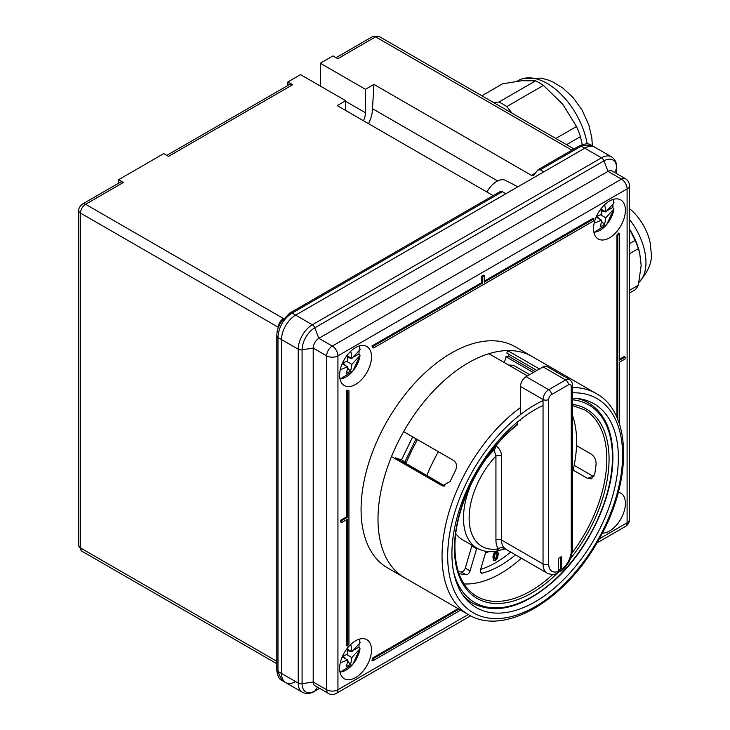 <?xml version="1.0" encoding="UTF-8"?>
<svg xmlns="http://www.w3.org/2000/svg" width="730" height="730" viewBox="0 0 730 730"><rect width="100%" height="100%" fill="white"/><g stroke="black" fill="none" stroke-linecap="round" stroke-linejoin="round"><path stroke-width="1.09" d="M287.866 85.483L287.866 81.97L292.657 84.744A5.986 3.458 -120 0 0 289.664 84.443L166.778 155.399M292.657 84.744L168.53 156.412L163.73 153.638L118.598 179.699L123.388 182.464A5.986 3.458 -120 0 0 120.395 182.171L82.599 203.999A5.986 3.458 -120 0 1 85.593 204.29L283.432 318.517A3.988 2.3 -120 0 0 283.459 318.526M533.466 175.501L533.958 175.063L531.422 175.337L373.915 84.406L365.447 89.306L320.306 63.245L332.999 55.909L337.798 58.683L375.603 36.856A5.986 3.458 -120 0 0 372.61 36.555L336.046 57.67M502.349 191.689L292.082 313.088L295.623 315.132A19.947 11.516 120 0 0 281.515 339.56A19.947 11.516 -60 0 1 295.623 315.132L505.89 193.733L502.349 191.689L500.004 191.844M540.246 169.807L537.7 170.081L538.192 169.643L579.246 145.936A3.988 2.3 60 0 1 581.244 146.137L540.246 169.807L543.786 171.851L584.785 148.181A19.947 11.516 -60 0 1 594.758 147.195A19.947 11.516 120 0 0 584.785 148.181L581.244 146.137L581.773 145.836L591.117 145.088C589.046 143.281 585.241 143.472 579.72 145.671A3.988 2.436 60.8 0 1 581.773 145.836M289.856 313.051A3.988 2.3 60 0 1 290.084 312.887A3.988 2.3 60 0 1 292.082 313.088L291.544 313.398C283.377 319.11 278.851 326.94 277.975 336.895L277.975 672.02L281.999 680.488C279.334 679.621 277.601 676.236 276.807 670.322A3.988 2.436 -0.8 0 0 277.975 672.02M281.999 680.488L285.649 682.596A19.947 11.516 -60 0 1 281.515 673.462L281.515 339.56L281.515 673.462A19.947 11.516 120 0 0 285.649 682.596A19.947 11.516 120 0 0 295.623 681.61M287.866 81.97L300.559 74.642L345.701 100.703L337.224 105.594L493.179 195.631M533.958 175.063L537.7 170.081M345.701 100.703L345.701 110.486M368.486 123.644A23.935 13.824 120 0 0 372.501 108.688L373.915 84.406M365.447 89.306L365.447 112.758A13.961 8.066 120 0 1 363.467 120.742M372.501 108.688L497.65 180.94M320.306 63.245L320.306 86.049M118.598 183.212L118.598 179.699M486.928 192.026A18.551 10.713 -60 0 1 505.671 180.438L517.88 186.807M339.632 375.229A22.539 13.012 -60 0 1 349.469 352.544A22.539 13.012 -60 0 1 366.843 346.504A22.539 13.012 -60 0 1 371.506 356.824A22.539 13.012 -60 0 1 361.669 379.509A22.539 13.012 -60 0 1 344.304 385.549A22.539 13.012 -60 0 1 339.632 375.229M339.632 668.415A22.539 13.012 -60 0 1 349.469 645.731A22.539 13.012 -60 0 1 366.843 639.69A22.539 13.012 -60 0 1 371.506 650.01A22.539 13.012 -60 0 1 361.669 672.695A22.539 13.012 -60 0 1 344.304 678.736A22.539 13.012 -60 0 1 339.632 668.415M593.536 228.645A22.539 13.012 -60 0 1 603.372 205.96A22.539 13.012 -60 0 1 620.746 199.92A22.539 13.012 -60 0 1 625.409 210.24A22.539 13.012 -60 0 1 615.572 232.925A22.539 13.012 -60 0 1 598.198 238.965A22.539 13.012 -60 0 1 593.536 228.645M618.356 492.212A22.539 13.012 -60 0 1 620.746 493.097A22.539 13.012 -60 0 1 625.409 503.417A22.539 13.012 -60 0 1 602.314 533.201M347.252 646.096A26.535 15.321 -60 0 1 348.94 644.152L348.94 390.705L348.091 390.212A26.535 15.321 -60 0 1 346.403 390.221L346.403 516.94L340.764 520.198L340.764 522.151L341.603 522.634L347.252 519.377L347.252 646.096L346.403 645.603L346.403 519.87M619.487 424.194L619.487 362.208L625.126 358.95L625.126 356.988L619.487 360.246L619.487 233.536L618.639 233.043A26.535 15.321 -60 0 1 616.95 234.996L616.95 417.56M625.126 356.988L624.287 356.505L619.487 359.269M458.112 608.637L372.774 657.913A26.535 15.321 -60 0 1 371.935 660.349L372.784 660.842L460.657 610.107M593.955 218.79L484.218 282.145L484.218 275.63L483.37 275.146L481.672 276.123L481.672 282.638L371.935 345.993A26.535 15.321 -60 0 1 372.774 347.462L373.623 347.954L593.116 221.226A26.535 15.321 -60 0 1 593.955 218.79L593.107 218.306L484.218 281.169M276.834 335.608A3.988 2.3 0 0 0 276.807 335.891L276.807 669.793A3.988 2.3 0 0 0 277.975 671.417L298.223 683.107L298.223 349.205A19.947 11.516 -60 0 1 312.33 324.777L295.623 315.132L584.785 148.181L601.493 157.826A19.947 11.516 -60 0 1 611.466 156.84L591.117 145.088M599.257 538.886L627.106 522.799L627.106 188.897L337.935 355.848L337.935 689.75A7.975 4.608 180 0 1 326.657 689.75L326.657 355.848A7.975 4.608 -60 0 1 332.296 346.075L621.467 179.133A7.975 4.608 -60 0 1 625.455 178.731L612.005 170.966A7.975 4.608 120 0 0 608.008 171.358L318.846 338.309A7.975 4.608 120 0 0 313.207 348.082L313.207 681.984A7.975 4.608 120 0 0 314.858 685.634L328.308 693.4A7.975 4.608 -60 0 1 326.657 689.75L313.207 681.984L302.083 683.709A17.958 10.366 120 0 0 314.776 691.036L319.494 688.317M619.204 488.899A26.535 15.321 -60 0 1 619.487 488.917L619.487 487.722M619.487 233.536A26.535 15.321 -60 0 1 617.799 235.48L616.95 234.996M617.799 235.48L617.799 419.549M458.96 609.13L373.623 658.396L372.774 657.913M373.623 658.396A26.535 15.321 -60 0 1 372.784 660.842M348.94 390.705A26.535 15.321 -60 0 1 347.252 390.714L346.403 390.221M347.252 390.714L347.252 517.424L346.403 516.94M347.252 517.424L341.603 520.682L340.764 520.198M341.603 520.682L341.603 522.634M484.218 275.63L482.521 276.606L482.521 283.121L481.672 282.638M482.521 276.606L481.672 276.123M482.521 283.121L372.784 346.485L371.935 345.993M372.784 346.485A26.535 15.321 -60 0 1 373.623 347.954M612.999 204.756A20.942 12.091 -60 0 1 612.78 207.439L608.273 210.039M593.873 232.213A19.947 11.516 -60 0 0 613.93 208.926L612.78 207.439M600.598 214.803L605.754 217.786L613.93 208.926L606.721 224.53L593.937 232.532M612.735 199.546A19.947 11.516 -60 0 1 613.93 203.059L613.419 201.945M605.754 217.786A39.785 22.977 60 0 1 604.349 224.566L601.42 221.226M594.174 223.115L601.52 220.223A39.785 22.977 -120 0 1 600.115 227.012L604.349 224.566M596.373 216.527L601.52 214.355A39.785 22.977 -120 0 0 600.799 209.008M604.641 204.692A39.785 22.977 60 0 1 605.754 211.919L613.93 203.059M605.38 211.709L601.128 210.897M601.52 220.223L596.118 217.102M599.54 219.082L597.076 216.272M600.808 209.063L605.754 211.919M359.096 644.526A20.942 12.091 -60 0 1 358.877 647.209L354.369 649.809M339.97 671.983A19.947 11.516 -60 0 0 360.027 648.696L358.877 647.209M346.695 654.573L351.851 657.557L360.027 648.696L352.818 664.3L340.034 672.303M358.832 639.316A19.947 11.516 -60 0 1 360.027 642.829L359.516 641.716M351.851 657.557A39.785 22.977 60 0 1 350.446 664.337L347.516 660.997M340.271 662.886L347.617 659.993A39.785 22.977 -120 0 1 346.212 666.782L350.446 664.337M342.47 656.297L347.617 654.135A39.785 22.977 -120 0 0 346.896 648.778M350.738 644.462A39.785 22.977 60 0 1 351.851 651.689L360.027 642.829M351.486 651.479L347.224 650.667M347.617 659.993L342.215 656.872M345.637 658.852L343.173 656.042M346.905 648.833L351.851 651.689M359.096 351.34A20.942 12.091 -60 0 1 358.877 354.023L354.369 356.632M339.97 378.797A19.947 11.516 -60 0 0 360.027 355.519L358.877 354.023M346.695 361.396L351.851 364.37L360.027 355.519L352.818 371.114L340.034 379.125M358.832 346.13A19.947 11.516 -60 0 1 360.027 349.652L359.516 348.529M351.851 364.37A39.785 22.977 60 0 1 350.446 371.159L347.516 367.82M340.271 369.699L347.617 366.816A39.785 22.977 -120 0 1 346.212 373.596L350.446 371.159M342.47 363.111L347.617 360.948A39.785 22.977 -120 0 0 346.896 355.592M350.738 351.285A39.785 22.977 60 0 1 351.851 358.503L360.027 349.652M351.486 358.293L347.224 357.49M347.617 366.816L342.215 363.695M345.637 365.666L343.173 362.856M346.905 355.656L351.851 358.503M483.899 461.816A65.828 38.006 -60 0 1 494.073 449.917L495.935 456.04A3.988 2.3 180 0 1 501.574 456.04C501.337 451.76 499.457 448.348 495.935 445.793A3.988 2.3 120 0 1 494.073 449.917L493.051 449.324M557.236 573.305A109.317 63.118 -60 0 1 454.462 548.367A109.317 63.118 -60 0 1 517.652 424.121L516.53 424.796M458.303 571.608A97.747 56.438 120 0 0 461.26 571.973A3.988 2.3 120 0 0 465.275 568.086L471.826 546.04A3.988 2.3 120 0 0 472 545.246M476.79 548.02A3.988 2.3 -60 0 1 476.617 548.814L471.826 546.04M480.377 571.982L482.366 573.132A3.988 2.3 -60 0 1 481.106 573.014A3.988 2.3 -60 0 1 480.276 571.188A3.988 2.3 -60 0 1 480.495 569.82L485.998 551.296M458.914 573.433A97.747 56.438 120 0 0 466.059 574.747L461.26 571.973M471.525 483.251A65.828 38.006 -60 0 0 463.486 518.072A65.828 38.006 -60 0 0 477.119 548.212L462.738 539.899A65.828 38.006 -60 0 1 455.83 533.712M572.42 415.324A107.721 62.196 -60 0 1 576.618 441.687A107.721 62.196 -60 0 1 576.536 445.647A107.721 62.196 -60 0 1 573.114 470.074A107.721 62.196 -60 0 1 572.42 472.876M521.311 558.204A107.721 62.196 -60 0 1 463.979 583.936M576.536 445.647L590.926 453.951C594.384 456.305 596.109 459.654 596.109 463.997A107.721 62.196 120 0 1 594.64 474.464L591.428 478.825L587.495 478.387L573.114 470.074M587.495 478.387L593.098 476.288L575.048 465.868M593.098 476.288L593.864 476.663M558.277 571.353L558.277 558.468L561.662 556.515L561.662 569.391A15.96 9.216 120 0 0 571.252 550.977L571.252 386.462A3.988 2.3 120 0 0 568.433 384.838L551.506 394.611A3.988 2.3 120 0 0 548.686 399.493L548.686 564.007A15.96 9.216 120 0 0 558.277 571.353L557.3 573.269C554.271 574.839 550.894 574.793 547.171 573.132L505.708 549.197L503.645 547.363L501.099 547.235L505.114 548.814M561.662 569.391L560.95 571.17L559.07 571.17M482.366 573.132A97.747 56.438 120 0 0 515.508 554.855M465.275 568.086L470.065 570.851L476.617 548.814M470.065 570.851A3.988 2.3 -60 0 1 466.059 574.747M480.595 569.473A97.747 56.438 120 0 0 510.717 552.081M543.047 366.916A7.975 4.608 -60 0 1 547.035 366.524L569.601 379.554A7.975 4.608 -60 0 0 565.613 379.947L543.047 366.916L526.12 376.689A7.975 4.608 -60 0 0 520.472 386.462L520.472 414.613M520.472 419.567L520.472 420.453L519.824 420.079M517.652 424.121L517.652 421.84M501.099 547.235L498.417 548.823A23.935 13.824 -60 0 1 495.935 540.063L495.935 456.04A61.84 35.706 120 0 0 469.135 518.072A61.84 35.706 120 0 0 498.417 548.823L497.112 550.885L504.512 548.942M477.119 548.212C482.831 551.415 489.273 552.373 496.455 551.095L497.112 550.885M560.813 556.999L560.813 569.053A2.792 1.615 60 0 1 560.239 570.331L558.277 571.462M494.538 551.387L492.878 557.027L493.891 560.613M493.699 560.476L495.597 560.366L497.486 558.277L498.307 553.878L497.486 550.42M488.881 551.597L485.441 553.167M493.133 560.147L495.031 560.047L496.929 557.948L497.741 553.55L497.413 550.894M495.031 551.734L496.464 552.537L496.628 554.846L495.597 558.842L494.155 558.039L495.031 558.514L494.155 558.039L493.991 555.712L495.031 551.734L495.898 552.208M495.031 560.047L495.597 560.366M497.741 553.55L498.307 553.878M496.929 557.948L497.486 558.277M495.597 558.842L494.721 558.359L494.557 556.041L495.597 552.053L496.464 552.537M488.306 551.561L488.845 551.871M488.242 551.561L485.623 552.555M572.42 398.251A117.694 67.954 -60 0 1 593.992 403.763A117.694 67.954 -60 0 1 593.992 539.671A117.694 67.954 -60 0 1 476.298 607.625A117.694 67.954 -60 0 1 476.298 471.717A117.694 67.954 -60 0 1 543.047 405.469M520.472 407.568A127.668 73.712 -60 0 0 468.487 467.209A127.668 73.712 -60 0 0 468.487 614.633L404.447 577.658A127.668 73.712 -60 0 1 391.49 456.615L442.426 485.897L450.191 481.453A127.668 73.712 -60 0 1 455.401 470.74C457.354 466.269 456.752 462.838 453.585 460.457L403.654 431.631A127.668 73.712 -60 0 1 404.447 430.235A127.668 73.712 -60 0 1 488.927 353.694L527.443 375.932M438.374 451.678A116.9 67.488 120 0 0 426.877 475.522L444.926 486.052M509.093 354.388L508.6 356.286L505.936 356.733L504.403 362.627M539.47 368.988L507.542 350.555L506.875 353.119L536.915 370.457M507.542 350.555A127.668 73.712 -60 0 1 532.115 356.523A127.668 73.712 -60 0 0 404.447 430.235A127.668 73.712 -60 0 0 404.447 577.658L387.52 567.885A127.668 73.712 -60 0 1 387.52 420.462A127.668 73.712 -60 0 1 515.188 346.75L596.154 393.497A127.668 73.712 -60 0 0 572.42 387.52M391.49 456.615L443 485.961A7.975 6.47 -72 0 0 443.229 486.08M444.278 486.134L395.286 457.847L395.076 458.285M395.286 457.847L401.518 459.873L412.715 436.859M426.877 475.522L405.999 463.468C404.42 462.519 404.219 462.218 405.415 462.565M404.894 461.825L401.518 459.873M533.32 372.537L505.936 356.733M508.609 365.055L513.445 365.265A116.9 67.488 120 0 0 509.294 365.447M529.679 374.636L513.445 365.265M535.035 371.543L508.6 356.286M629.442 219.42A47.879 27.64 60 0 1 645.968 262.545A47.879 27.64 60 0 1 639.069 282.209M629.442 208.561L631.149 210.012A37.978 21.927 60 0 1 650.202 243.008L651.242 253.118C652.301 262.216 648.103 272.044 638.64 282.601M629.442 228.955A47.879 27.64 60 0 1 639.672 252.945L641.168 265.318L638.348 285.248A52.861 30.523 60 0 1 635.146 289.801L629.442 293.095M629.442 253.785L638.348 248.647L639.918 254.004M629.442 243.692L635.146 240.389A52.861 30.523 60 0 1 638.348 248.647M629.442 229.083L635.146 240.389M629.442 290.385L638.348 285.248M566.544 144.668L580.432 136.647L582.221 144.54M555.813 138.472L576.508 126.518A63.838 36.856 60 0 1 580.432 136.647M576.508 126.518L562.803 104.335L543.458 85.401L506.784 106.58L512.159 113.269M506.784 106.58A63.838 36.856 -120 0 0 498.928 102.045L535.601 80.866A63.838 36.856 60 0 1 543.458 85.401M481.855 95.767L502.55 83.822L521.895 80.72L535.601 80.866M498.928 102.045L493.553 102.519M516.995 81.267L518.218 80.565A57.852 33.398 60 0 1 523.237 78.53A57.852 33.398 60 0 1 587.139 143.856M123.388 182.464L85.593 204.29A7.181 4.143 120 0 0 80.51 213.087L80.51 547.965L276.807 661.298M531.422 175.337L535.537 172.964M571.891 150.188L375.603 36.856A7.181 4.143 120 0 1 379.189 36.5L573.999 148.975M278.349 327.396L278.349 327.314A7.181 4.143 -60 0 1 283.432 318.517L283.505 318.472M500.406 191.452L289.609 313.161A3.988 2.163 59.2 0 1 291.544 313.398M289.609 313.161L280.493 322.797C277.373 329.221 277.126 330.425 276.807 335.335A3.988 2.163 0.8 0 0 277.975 336.895M276.807 335.335L276.807 335.891A3.988 2.3 0 0 0 277.975 337.515L298.223 349.205A3.988 2.3 0 0 0 302.083 349.807L302.083 683.709A3.988 2.3 0 0 1 298.223 683.107A19.947 11.516 -60 0 0 302.357 692.241C305.961 694.175 309.949 693.911 314.329 691.456A3.988 2.3 60 0 0 314.776 691.036L317.495 687.158M276.834 670.049A3.988 2.436 -0.8 0 0 276.807 670.322L276.807 669.793M579.492 145.827A3.988 2.436 60.8 0 1 579.72 145.671L579.246 145.936M278.349 327.314A3.988 2.3 180 0 1 278.376 327.323L80.51 213.087A5.986 3.458 0 0 1 78.758 210.642L78.758 545.52A5.986 3.458 0 0 0 80.51 547.965A7.181 4.143 120 0 0 81.997 551.25L276.807 663.725M345.701 101.351L365.447 112.758M470.677 615.81L336.284 693.4A7.975 4.608 -120 0 0 337.935 689.75L468.268 614.505M312.33 324.777L601.493 157.826A3.988 2.3 60 0 1 603.938 160.865L314.776 327.816A17.958 10.366 120 0 0 302.083 349.807L313.207 348.082L326.657 355.848A7.975 4.608 180 0 0 337.935 355.848A7.975 4.608 -120 0 0 332.296 346.075L318.846 338.309L314.776 327.816A3.988 2.3 60 0 0 312.33 324.777M625.455 178.731A7.975 7.975 0 0 1 629.442 185.639A7.975 4.608 180 0 1 627.106 188.897A7.975 4.608 -120 0 0 621.467 179.133L608.008 171.358L603.938 160.865A17.958 10.366 120 0 1 616.631 168.201A3.988 2.3 0 0 0 616.768 167.599L616.768 173.722M614.642 172.49L616.631 168.201L616.631 173.64M629.442 519.541A7.975 4.608 180 0 1 627.106 522.799A7.975 4.608 -120 0 1 625.455 526.458A7.975 7.975 0 0 0 629.442 519.541L629.442 185.639M576.855 398.452A115.705 66.804 -60 0 1 588.48 402.887C604.495 412.769 612.634 430.645 612.908 456.505C613.437 496.719 588.745 549.352 555.119 579.903C524.25 607.296 496.802 615.089 472.784 603.29A115.705 66.804 -60 0 1 463.13 595.434M453.613 572.028A114.108 65.883 120 0 0 541.87 590.333A114.108 65.883 120 0 0 612.443 457.153A114.108 65.883 120 0 0 572.42 399.794M572.42 404.356A109.317 63.118 -60 0 1 609.057 459.106A109.317 63.118 -60 0 1 570.44 558.687M559.271 571.261A109.317 63.118 -60 0 1 558.067 572.484M517.378 424.833C482.101 451.998 454.224 506.93 454.927 547.719C455.301 571.581 462.583 587.805 476.772 596.373A107.721 62.196 120 0 0 552.847 574.391M572.11 552.902A107.721 62.196 120 0 0 606.803 459.106A107.721 62.196 120 0 0 584.493 409.795L572.42 405.488M547.171 573.132A19.947 11.516 -60 0 1 543.047 564.007L501.574 540.063A19.947 11.516 120 0 0 503.645 547.363M560.95 571.17C568.077 565.412 571.9 558.14 572.42 549.343A3.988 2.3 180 0 1 571.252 550.977M548.686 564.007A3.988 2.3 0 0 1 543.047 564.007L543.047 399.493A7.975 4.608 -60 0 1 548.686 389.72L526.12 376.689M551.506 394.611A3.988 2.3 -120 0 0 548.686 389.72L565.613 379.947A3.988 2.3 -120 0 1 568.433 384.838M548.686 399.493A3.988 2.3 -0 0 1 543.047 399.493L520.472 386.462M501.574 456.04L501.574 540.063A3.988 2.3 180 0 0 495.935 540.063M571.252 386.462A3.988 2.3 0 0 0 572.42 384.838L572.42 549.343M560.813 569.053L558.277 570.522M493.991 555.712L494.557 556.041M543.047 400.56A123.68 71.403 120 0 0 473.305 469.992A123.68 71.403 120 0 0 473.305 612.808A123.68 71.403 120 0 0 596.985 541.395A123.68 71.403 120 0 0 572.42 392.822M441.431 485.45L443 485.961M417.505 439.624A116.9 67.488 120 0 0 405.999 463.468M81.997 551.25L78.758 545.52M372.61 36.555L379.189 36.5M78.758 210.642C78.53 208.351 79.807 206.134 82.599 203.999M285.649 682.596L302.357 692.241M625.455 526.458L596.948 542.91M328.308 693.4A7.975 7.975 0 0 0 336.284 693.4M319.621 688.39L314.329 691.456M616.768 167.599C616.695 162.544 614.925 158.957 611.466 156.84M613.994 202.639L613.045 199.445M360.091 642.409L359.142 639.215M360.091 349.232L359.142 346.029M472.784 603.29L466.507 599.668M588.48 402.887L582.202 399.264M572.42 384.838C572.393 382.803 571.453 381.042 569.601 379.554M505.698 549.188L504.786 548.595L505.625 548.942M506.018 549.024L503.627 548.914L505.525 548.787M504.722 548.942L496.61 551.059M494.465 558.569L495.022 558.897M495.597 551.67L496.163 551.999M468.487 614.633C503.974 636.56 564.628 600.662 597.614 541.76C632.125 483.744 632.892 413.262 596.154 393.497M416.045 438.785L404.639 462.446M592.349 145.799L591.82 137.806L588.8 124.857L582.139 110.166L573.15 97.656L563.149 88.284L553.011 82.034L548.568 80.154L541.414 78.137L523.237 78.53"/></g></svg>
